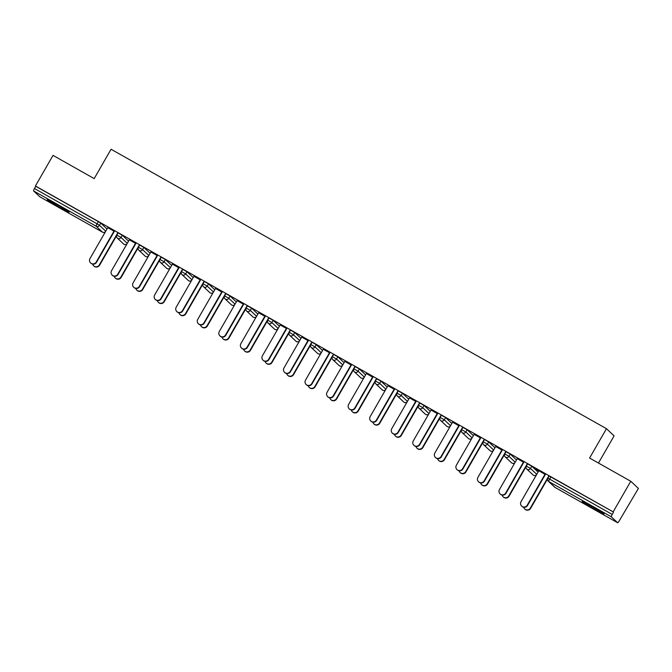 <?xml version="1.0" encoding="UTF-8"?>
<svg xmlns="http://www.w3.org/2000/svg" width="672" height="672" viewBox="0 0 672 672"><rect width="100%" height="100%" fill="white"/><g stroke="black" fill="none" stroke-linecap="round" stroke-linejoin="round"><path stroke-width="1.01" d="M59.9 207.598A12.583 0.554 -150.1 0 0 69.073 212.243A12.583 0.554 -150.1 0 0 56.423 204.338A12.583 0.554 -150.1 0 0 47.25 199.693A12.583 0.554 -150.1 0 0 59.9 207.598M594.812 509.334A12.583 0.554 -150.1 0 0 603.994 513.979A12.583 0.554 -150.1 0 0 591.343 506.075A12.583 0.554 -150.1 0 0 582.17 501.43A12.583 0.554 -150.1 0 0 594.812 509.334M598.466 463.05L614.107 435.859L606.472 428.694L111.065 149.251L94.189 178.601L53.021 155.375L35.423 185.976L613.166 511.871L630.764 481.27L638.4 488.426L619.181 520.96A2.419 0.445 119.4 0 1 617.66 522.749A2.419 0.445 119.4 0 0 617.66 522.749L555.08 487.452L617.644 522.74L611.344 516.835L548.764 481.53L555.064 487.435A2.419 0.445 119.4 0 0 555.08 487.452A2.419 0.445 119.4 0 0 555.097 487.46M549.184 476.028L613.166 511.871M550.922 476.885L549.637 479.119L612.217 514.424L613.502 512.19M612.217 514.424A2.419 0.445 119.4 0 0 611.344 516.835M39.934 196.862A2.419 0.445 -60.6 0 1 39.917 196.854A2.419 0.445 -60.6 0 1 39.9 196.846L33.6 190.94A2.419 0.445 -60.6 0 1 34.474 188.53L35.759 186.295L35.423 185.976M606.472 428.694L589.596 458.044L630.764 481.27M535.702 468.964L545 474.323M535.651 469.048L538.784 470.812M118.154 232.898L122.296 235.234L128.57 241.114M35.759 186.295L98.339 221.592L100.75 223.079L107.016 228.959M135.517 243.34L129.301 239.837M161.255 257.208L165.396 259.543L171.671 265.432M178.626 267.658L172.41 264.146M204.355 281.518L208.505 283.861L214.771 289.741M221.726 291.967L215.51 288.464M247.464 305.836L251.605 308.171L257.88 314.059M264.827 316.285L258.611 312.774M290.564 330.145L294.706 332.489L300.98 338.369M307.936 340.595L301.72 337.092M333.665 354.463L337.814 356.798L344.081 362.678M351.036 364.904L344.82 361.402M376.774 378.773L380.915 381.116L387.19 386.996M394.136 389.222L387.92 385.711M419.874 403.091L424.015 405.426L430.29 411.306M437.245 413.532L431.021 410.029M462.974 427.4L467.116 429.744L473.39 435.624M480.346 437.85L474.13 434.339M506.075 451.718L510.224 454.054L516.491 459.934M523.446 462.16L517.23 458.657M527.629 463.873L531.77 466.208L538.045 472.088M501.892 450.005L495.676 446.502M484.529 439.555L488.67 441.899L494.945 447.779M458.791 425.695L452.575 422.184M441.42 415.246L445.57 417.581L451.836 423.469M415.691 401.377L409.475 397.874M398.32 390.936L402.469 393.271L408.736 399.151M372.59 377.068L366.374 373.556M355.219 366.618L359.36 368.953L365.635 374.842M329.482 352.75L323.266 349.247M312.119 342.308L316.26 344.644L322.535 350.524M286.381 328.44L280.165 324.929M269.01 317.99L273.16 320.326L279.426 326.214M243.281 304.122L237.065 300.619M225.91 293.681L230.051 296.016L236.326 301.896M200.172 279.812L193.956 276.301M182.809 269.363L186.95 271.706L193.225 277.586M157.072 255.494L150.856 251.992M139.7 245.053L143.85 247.388L150.116 253.268M113.971 231.185L107.755 227.682M538.826 470.728L521.027 501.69A3.629 3.562 -46.8 0 0 521.648 506.092A3.629 3.562 -46.8 0 0 527.243 505.193L527.537 505.47A3.629 3.562 133.2 0 1 521.942 506.36L521.648 506.092M545.336 474.508L527.537 505.47M545.042 474.239L527.243 505.193M530.334 508.099L530.628 508.368A3.629 3.562 133.2 0 1 525.034 509.258L524.748 508.99A3.629 3.562 -46.8 0 0 530.334 508.099L548.596 476.347M523.732 507.259A3.629 3.562 -46.8 0 0 524.748 508.99M530.628 508.368L547.63 478.792M517.28 458.573L499.472 489.535A3.629 3.562 -46.8 0 0 500.102 493.937A3.629 3.562 -46.8 0 0 505.688 493.038L505.982 493.307A3.629 3.562 133.2 0 1 500.388 494.206L500.102 493.937M523.782 462.353L505.982 493.307M523.496 462.084L505.688 493.038M495.726 446.418L477.926 477.372A3.629 3.562 -46.8 0 0 478.548 481.774A3.629 3.562 -46.8 0 0 484.142 480.883L484.428 481.152A3.629 3.562 133.2 0 1 478.842 482.051L478.548 481.774M502.228 450.198L484.428 481.152M501.942 449.921L484.142 480.883M474.172 434.263L456.372 465.217A3.629 3.562 -46.8 0 0 456.994 469.619A3.629 3.562 -46.8 0 0 462.588 468.728L462.882 468.997A3.629 3.562 133.2 0 1 457.288 469.888L456.994 469.619M480.682 438.035L462.882 468.997M480.388 437.766L462.588 468.728M452.626 422.1L434.818 453.062A3.629 3.562 -46.8 0 0 435.448 457.464A3.629 3.562 -46.8 0 0 441.042 456.565L441.328 456.842A3.629 3.562 133.2 0 1 435.733 457.733L435.448 457.464M459.127 425.88L441.328 456.842M458.842 425.611L441.042 456.565M431.071 409.945L413.272 440.908A3.629 3.562 -46.8 0 0 413.893 445.309A3.629 3.562 -46.8 0 0 419.488 444.41L419.773 444.679A3.629 3.562 133.2 0 1 414.187 445.578L413.893 445.309M437.581 413.725L419.773 444.679M437.287 413.456L419.488 444.41M508.788 495.936L509.074 496.213A3.629 3.562 133.2 0 1 503.479 497.104L503.194 496.835A3.629 3.562 -46.8 0 0 508.788 495.936L527.041 464.192M502.186 495.104A3.629 3.562 -46.8 0 0 503.194 496.835M509.074 496.213L526.084 466.637M487.234 483.781L487.528 484.05A3.629 3.562 133.2 0 1 481.933 484.949L481.639 484.68A3.629 3.562 -46.8 0 0 487.234 483.781L505.495 452.038M480.631 482.941A3.629 3.562 -46.8 0 0 481.639 484.68M487.528 484.05L504.529 454.482M465.679 471.626L465.973 471.895A3.629 3.562 133.2 0 1 460.379 472.794L460.093 472.517A3.629 3.562 -46.8 0 0 465.679 471.626L483.941 439.874M459.077 470.786A3.629 3.562 -46.8 0 0 460.093 472.517M465.973 471.895L482.983 442.319M444.133 459.472L444.419 459.74A3.629 3.562 133.2 0 1 438.833 460.639L438.539 460.362A3.629 3.562 -46.8 0 0 444.133 459.472L462.386 427.72M437.531 458.632A3.629 3.562 -46.8 0 0 438.539 460.362M444.419 459.74L461.429 430.164M422.579 447.317L422.873 447.586A3.629 3.562 133.2 0 1 417.278 448.476L416.984 448.207A3.629 3.562 -46.8 0 0 422.579 447.317L440.84 415.565M415.976 446.477A3.629 3.562 -46.8 0 0 416.984 448.207M422.873 447.586L439.874 418.009M409.517 397.79L391.717 428.744A3.629 3.562 -46.8 0 0 392.347 433.146A3.629 3.562 -46.8 0 0 397.933 432.256L398.227 432.524A3.629 3.562 133.2 0 1 392.633 433.423L392.347 433.146M416.027 401.57L398.227 432.524M415.733 401.293L397.933 432.256M401.033 435.154L401.318 435.431A3.629 3.562 133.2 0 1 395.724 436.321L395.438 436.052A3.629 3.562 -46.8 0 0 401.033 435.154L419.286 403.41M394.43 434.322A3.629 3.562 -46.8 0 0 395.438 436.052M401.318 435.431L418.328 405.854M387.971 385.636L370.171 416.59A3.629 3.562 -46.8 0 0 370.793 420.991A3.629 3.562 -46.8 0 0 376.387 420.101L376.673 420.37A3.629 3.562 133.2 0 1 371.078 421.26L370.793 420.991M394.472 389.416L376.673 420.37M394.187 389.138L376.387 420.101M379.478 422.999L379.764 423.268A3.629 3.562 133.2 0 1 374.178 424.166L373.884 423.898A3.629 3.562 -46.8 0 0 379.478 422.999L397.732 391.247M372.876 422.159A3.629 3.562 -46.8 0 0 373.884 423.898M379.764 423.268L396.774 393.691M366.416 373.481L348.617 404.435A3.629 3.562 -46.8 0 0 349.238 408.836A3.629 3.562 -46.8 0 0 354.833 407.938L355.118 408.215A3.629 3.562 133.2 0 1 349.532 409.105L349.238 408.836M372.926 377.252L355.118 408.215M372.632 376.984L354.833 407.938M357.924 410.844L358.218 411.113A3.629 3.562 133.2 0 1 352.624 412.012L352.338 411.734A3.629 3.562 -46.8 0 0 357.924 410.844L376.186 379.092M351.322 410.004A3.629 3.562 -46.8 0 0 352.338 411.734M358.218 411.113L375.22 381.536M344.862 361.318L327.062 392.28A3.629 3.562 -46.8 0 0 327.692 396.682A3.629 3.562 -46.8 0 0 333.278 395.783L333.572 396.052A3.629 3.562 133.2 0 1 327.978 396.95L327.692 396.682M351.372 365.098L333.572 396.052M351.086 364.829L333.278 395.783M336.378 398.689L336.664 398.958A3.629 3.562 133.2 0 1 331.069 399.848L330.784 399.58A3.629 3.562 -46.8 0 0 336.378 398.689L354.631 366.937M329.776 397.849A3.629 3.562 -46.8 0 0 330.784 399.58M336.664 398.958L353.674 369.382M323.316 349.163L305.516 380.117A3.629 3.562 -46.8 0 0 306.138 384.518A3.629 3.562 -46.8 0 0 311.732 383.628L312.018 383.897A3.629 3.562 133.2 0 1 306.424 384.796L306.138 384.518M329.818 352.943L312.018 383.897M329.532 352.674L311.732 383.628M314.824 386.526L315.109 386.803A3.629 3.562 133.2 0 1 309.523 387.694L309.229 387.425A3.629 3.562 -46.8 0 0 314.824 386.526L333.077 354.782M308.221 385.694A3.629 3.562 -46.8 0 0 309.229 387.425M315.109 386.803L332.119 357.227M301.762 337.008L283.962 367.962A3.629 3.562 -46.8 0 0 284.584 372.364A3.629 3.562 -46.8 0 0 290.178 371.473L290.464 371.742A3.629 3.562 133.2 0 1 284.878 372.641L284.584 372.364M308.272 340.788L290.464 371.742M307.978 340.511L290.178 371.473M293.269 374.371L293.563 374.64A3.629 3.562 133.2 0 1 287.969 375.539L287.683 375.27A3.629 3.562 -46.8 0 0 293.269 374.371L311.531 342.619M286.667 373.531A3.629 3.562 -46.8 0 0 287.683 375.27M293.563 374.64L310.565 345.072M280.216 324.853L262.408 355.807A3.629 3.562 -46.8 0 0 263.038 360.209A3.629 3.562 -46.8 0 0 268.624 359.318L268.918 359.587A3.629 3.562 133.2 0 1 263.323 360.478L263.038 360.209M286.717 328.625L268.918 359.587M286.432 328.356L268.624 359.318M271.723 362.216L272.009 362.485A3.629 3.562 133.2 0 1 266.414 363.384L266.129 363.107A3.629 3.562 -46.8 0 0 271.723 362.216L289.976 330.464M265.121 361.376A3.629 3.562 -46.8 0 0 266.129 363.107M272.009 362.485L289.019 332.909M258.661 312.69L240.862 343.652A3.629 3.562 -46.8 0 0 241.483 348.054A3.629 3.562 -46.8 0 0 247.078 347.155L247.363 347.432A3.629 3.562 133.2 0 1 241.769 348.323L241.483 348.054M265.163 316.47L247.363 347.432M264.877 316.201L247.078 347.155M250.169 350.062L250.454 350.33A3.629 3.562 133.2 0 1 244.868 351.229L244.574 350.952A3.629 3.562 -46.8 0 0 250.169 350.062L268.422 318.31M243.566 349.222A3.629 3.562 -46.8 0 0 244.574 350.952M250.454 350.33L267.464 320.754M237.107 300.535L219.307 331.498A3.629 3.562 -46.8 0 0 219.929 335.899A3.629 3.562 -46.8 0 0 225.523 335L225.817 335.269A3.629 3.562 133.2 0 1 220.223 336.168L219.929 335.899M243.617 304.315L225.817 335.269M243.323 304.046L225.523 335M228.614 337.898L228.908 338.176A3.629 3.562 133.2 0 1 223.314 339.066L223.028 338.797A3.629 3.562 -46.8 0 0 228.614 337.898L246.876 306.155M222.012 337.067A3.629 3.562 -46.8 0 0 223.028 338.797M228.908 338.176L245.91 308.599M215.561 288.38L197.753 319.334A3.629 3.562 -46.8 0 0 198.383 323.736A3.629 3.562 -46.8 0 0 203.969 322.846L204.263 323.114A3.629 3.562 133.2 0 1 198.668 324.013L198.383 323.736M222.062 292.16L204.263 323.114M221.777 291.883L203.969 322.846M207.068 325.744L207.354 326.021A3.629 3.562 133.2 0 1 201.76 326.911L201.474 326.642A3.629 3.562 -46.8 0 0 207.068 325.744L225.322 294M200.466 324.904A3.629 3.562 -46.8 0 0 201.474 326.642M207.354 326.021L224.364 296.444M194.006 276.226L176.207 307.18A3.629 3.562 -46.8 0 0 176.828 311.581A3.629 3.562 -46.8 0 0 182.423 310.691L182.708 310.96A3.629 3.562 133.2 0 1 177.122 311.85L176.828 311.581M200.508 279.997L182.708 310.96M200.222 279.728L182.423 310.691M185.514 313.589L185.808 313.858A3.629 3.562 133.2 0 1 180.214 314.756L179.92 314.488A3.629 3.562 -46.8 0 0 185.514 313.589L203.767 281.837M178.912 312.749A3.629 3.562 -46.8 0 0 179.92 314.488M185.808 313.858L202.81 284.281M172.452 264.062L154.652 295.025A3.629 3.562 -46.8 0 0 155.274 299.426A3.629 3.562 -46.8 0 0 160.868 298.528L161.162 298.805A3.629 3.562 133.2 0 1 155.568 299.695L155.274 299.426M178.962 267.842L161.162 298.805M178.668 267.574L160.868 298.528M163.96 301.434L164.254 301.703A3.629 3.562 133.2 0 1 158.659 302.602L158.374 302.324A3.629 3.562 -46.8 0 0 163.96 301.434L182.221 269.682M157.357 300.594A3.629 3.562 -46.8 0 0 158.374 302.324M164.254 301.703L181.255 272.126M150.906 251.908L133.098 282.87A3.629 3.562 -46.8 0 0 133.728 287.272A3.629 3.562 -46.8 0 0 139.314 286.373L139.608 286.642A3.629 3.562 133.2 0 1 134.014 287.54L133.728 287.272M157.408 255.688L139.608 286.642M157.122 255.419L139.314 286.373M142.414 289.279L142.699 289.548A3.629 3.562 133.2 0 1 137.105 290.438L136.819 290.17A3.629 3.562 -46.8 0 0 142.414 289.279L160.667 257.527M135.811 288.439A3.629 3.562 -46.8 0 0 136.819 290.17M142.699 289.548L159.709 259.972M129.352 239.753L111.552 270.707A3.629 3.562 -46.8 0 0 112.174 275.108A3.629 3.562 -46.8 0 0 117.768 274.218L118.054 274.487A3.629 3.562 133.2 0 1 112.468 275.386L112.174 275.108M135.862 243.533L118.054 274.487M135.568 243.256L117.768 274.218M120.859 277.116L121.153 277.393A3.629 3.562 133.2 0 1 115.559 278.284L115.265 278.015A3.629 3.562 -46.8 0 0 120.859 277.116L139.121 245.372M114.257 276.284A3.629 3.562 -46.8 0 0 115.265 278.015M121.153 277.393L138.155 247.817M107.797 227.598L89.998 258.552A3.629 3.562 -46.8 0 0 90.619 262.954A3.629 3.562 -46.8 0 0 96.214 262.063L96.508 262.332A3.629 3.562 133.2 0 1 90.913 263.231L90.619 262.954M114.307 231.378L96.508 262.332M114.013 231.101L96.214 262.063M99.305 264.961L99.599 265.23A3.629 3.562 133.2 0 1 94.004 266.129L93.719 265.86A3.629 3.562 -46.8 0 0 99.305 264.961L117.566 233.209M92.711 264.121A3.629 3.562 -46.8 0 0 93.719 265.86M99.599 265.23L116.609 235.662M549.158 475.994L547.873 478.229L549.637 479.119A2.419 0.445 119.4 0 0 548.764 481.53A2.419 2.377 133.2 0 1 547.898 478.262L547.873 478.229A2.419 2.419 0 0 0 548.31 481.202L554.61 487.108A2.419 2.419 0 0 0 555.08 487.452A2.419 2.377 133.2 0 1 554.61 487.108M105.521 231.563A2.419 2.377 -46.8 0 1 102.48 232.151A2.419 0.445 -60.6 0 0 102.497 232.159L39.917 196.854L102.48 232.151L96.18 226.237L33.6 190.94M34.474 188.53L97.054 223.826L98.339 221.592M100.75 223.079L99.456 225.313A2.419 2.377 -46.8 0 1 96.18 226.237A2.419 0.445 -60.6 0 1 97.054 223.826L99.456 225.313L105.731 231.193M531.77 466.208L530.485 468.443L536.76 474.331M536.441 474.877A2.419 2.419 0 0 1 533.526 475.289A2.419 2.377 133.2 0 1 533.056 474.953A2.419 2.419 0 0 0 533.526 475.289A2.419 2.377 -46.8 0 0 536.55 474.701M527.604 463.831L526.319 466.074A2.419 2.419 0 0 0 526.764 469.039A2.419 2.377 133.2 0 0 527.209 469.375A2.419 2.377 -46.8 0 0 530.485 468.443L526.344 466.108A2.419 2.377 133.2 0 0 526.764 469.039L533.056 474.953M510.224 454.054L508.939 456.288L515.206 462.168M488.67 441.899L487.385 444.133L493.66 450.013M467.116 429.744L465.83 431.978L472.105 437.858M445.57 417.581L444.284 419.815L450.551 425.704M424.015 405.426L422.73 407.66L429.005 413.549M402.469 393.271L401.176 395.506L407.45 401.386M380.915 381.116L379.63 383.351L385.896 389.231M359.36 368.953L358.075 371.196L364.35 377.076M337.814 356.798L336.529 359.033L342.796 364.921M316.26 344.644L314.975 346.878L321.25 352.758M294.706 332.489L293.42 334.723L299.695 340.603M273.16 320.326L271.874 322.568L278.141 328.448M251.605 308.171L250.32 310.405L256.595 316.294M230.051 296.016L228.766 298.25L235.04 304.13M208.505 283.861L207.22 286.096L213.486 291.976M186.95 271.706L185.665 273.941L191.94 279.821M165.396 259.543L164.111 261.786L170.386 267.666M143.85 247.388L142.565 249.623L148.831 255.511M122.296 235.234L121.01 237.468L127.285 243.348M506.05 451.676L504.764 453.911L508.939 456.288A2.419 2.377 -46.8 0 1 505.663 457.22A2.419 2.377 133.2 0 1 505.21 456.884L511.51 462.79A2.419 2.377 133.2 0 0 511.955 463.126A2.419 2.377 -46.8 0 0 514.996 462.546M504.764 453.911L504.79 453.953A2.419 2.377 133.2 0 0 505.21 456.884A2.419 2.419 0 0 1 504.764 453.911M484.504 439.522L483.218 441.756L487.385 444.133A2.419 2.377 -46.8 0 1 484.109 445.057A2.419 2.377 133.2 0 1 483.655 444.73L489.955 450.635A2.419 2.377 133.2 0 0 490.409 450.971A2.419 2.377 -46.8 0 0 493.441 450.383M483.218 441.756L483.244 441.798A2.419 2.377 133.2 0 0 483.655 444.73A2.419 2.419 0 0 1 483.218 441.756M462.949 427.367L461.664 429.601L465.83 431.978A2.419 2.377 -46.8 0 1 462.554 432.902A2.419 2.377 133.2 0 1 462.109 432.575L468.401 438.48A2.419 2.377 133.2 0 0 468.854 438.808A2.419 2.377 -46.8 0 0 471.895 438.228M461.664 429.601L461.689 429.635A2.419 2.377 133.2 0 0 462.109 432.575A2.419 2.419 0 0 1 461.664 429.601M441.395 415.204L440.11 417.446L444.284 419.815A2.419 2.377 -46.8 0 1 441.008 420.748A2.419 2.377 133.2 0 1 440.555 420.412L446.855 426.325A2.419 2.377 133.2 0 0 447.3 426.653A2.419 2.377 -46.8 0 0 450.341 426.073M440.11 417.446L440.135 417.48A2.419 2.377 133.2 0 0 440.555 420.412A2.419 2.419 0 0 1 440.11 417.446M428.686 414.095A2.419 2.419 0 0 1 425.771 414.506A2.419 2.377 133.2 0 1 425.3 414.17A2.419 2.419 0 0 0 425.771 414.506A2.419 2.377 -46.8 0 0 428.786 413.918M419.849 403.049L418.564 405.283A2.419 2.419 0 0 0 419 408.257A2.419 2.377 133.2 0 0 419.454 408.593A2.419 2.377 -46.8 0 0 422.73 407.66L418.589 405.325A2.419 2.377 133.2 0 0 419 408.257L425.3 414.17M407.131 401.94A2.419 2.419 0 0 1 404.216 402.352A2.419 2.377 133.2 0 1 403.746 402.007A2.419 2.419 0 0 0 404.216 402.352A2.419 2.377 -46.8 0 0 407.24 401.755M398.294 390.894L397.009 393.128A2.419 2.419 0 0 0 397.454 396.102A2.419 2.377 133.2 0 0 397.9 396.43A2.419 2.377 -46.8 0 0 401.176 395.506L397.034 393.17A2.419 2.377 133.2 0 0 397.454 396.102L403.746 402.007M385.585 389.785A2.419 2.419 0 0 1 382.662 390.197A2.419 2.377 133.2 0 1 382.2 389.852A2.419 2.419 0 0 0 382.662 390.197A2.419 2.377 -46.8 0 0 385.686 389.6M376.74 378.739L375.455 380.974A2.419 2.419 0 0 0 375.9 383.947A2.419 2.377 133.2 0 0 376.354 384.275A2.419 2.377 -46.8 0 0 379.63 383.351L375.48 381.007A2.419 2.377 133.2 0 0 375.9 383.947L382.2 389.852M364.031 377.622A2.419 2.419 0 0 1 361.116 378.042A2.419 2.377 133.2 0 1 360.646 377.698A2.419 2.419 0 0 0 361.116 378.042A2.419 2.377 -46.8 0 0 364.132 377.446M355.194 366.584L353.909 368.819A2.419 2.419 0 0 0 354.346 371.792A2.419 2.377 133.2 0 0 354.799 372.12A2.419 2.377 -46.8 0 0 358.075 371.196L353.934 368.852A2.419 2.377 133.2 0 0 354.346 371.792L360.646 377.698M333.64 354.421L332.354 356.664L336.529 359.033A2.419 2.377 -46.8 0 1 333.245 359.965A2.419 2.377 133.2 0 1 332.8 359.629L339.1 365.543A2.419 2.377 133.2 0 0 339.545 365.87A2.419 2.377 -46.8 0 0 342.586 365.291M332.354 356.664L332.38 356.698A2.419 2.377 133.2 0 0 332.8 359.629A2.419 2.419 0 0 1 332.354 356.664M312.085 342.266L310.8 344.501L314.975 346.878A2.419 2.377 -46.8 0 1 311.699 347.81A2.419 2.377 133.2 0 1 311.245 347.474L317.545 353.38A2.419 2.377 133.2 0 0 317.999 353.716A2.419 2.377 -46.8 0 0 321.031 353.136M310.8 344.501L310.834 344.543A2.419 2.377 133.2 0 0 311.245 347.474A2.419 2.419 0 0 1 310.8 344.501M290.539 330.112L289.254 332.346L293.42 334.723A2.419 2.377 -46.8 0 1 290.144 335.647A2.419 2.377 133.2 0 1 289.691 335.32L295.991 341.225A2.419 2.377 133.2 0 0 296.444 341.561A2.419 2.377 -46.8 0 0 299.477 340.973M289.254 332.346L289.279 332.388A2.419 2.377 133.2 0 0 289.691 335.32A2.419 2.419 0 0 1 289.254 332.346M277.83 328.994A2.419 2.419 0 0 1 274.907 329.414A2.419 2.377 133.2 0 1 274.445 329.07A2.419 2.419 0 0 0 274.907 329.414A2.419 2.377 -46.8 0 0 277.931 328.818M274.445 329.07L268.145 323.165A2.419 2.377 133.2 0 0 268.59 323.492A2.419 2.377 -46.8 0 0 271.874 322.568L267.725 320.225A2.419 2.419 0 0 0 268.145 323.165A2.419 2.377 133.2 0 1 267.725 320.225L268.985 317.957M247.439 305.794L246.145 308.036L250.32 310.405A2.419 2.377 -46.8 0 1 247.044 311.338A2.419 2.377 133.2 0 1 246.59 311.002L252.89 316.915A2.419 2.377 133.2 0 0 253.344 317.243A2.419 2.377 -46.8 0 0 256.376 316.663M246.145 308.036L246.179 308.07A2.419 2.377 133.2 0 0 246.59 311.002A2.419 2.419 0 0 1 246.145 308.036M234.721 304.685A2.419 2.419 0 0 1 231.806 305.096A2.419 2.377 133.2 0 1 231.336 304.752A2.419 2.419 0 0 0 231.806 305.096A2.419 2.377 -46.8 0 0 234.83 304.508M225.884 293.639L224.599 295.873A2.419 2.419 0 0 0 225.036 298.847A2.419 2.377 133.2 0 0 225.49 299.183A2.419 2.377 -46.8 0 0 228.766 298.25L224.624 295.915A2.419 2.377 133.2 0 0 225.036 298.847L231.336 304.752M213.175 292.53A2.419 2.419 0 0 1 210.252 292.942A2.419 2.377 133.2 0 1 209.79 292.597A2.419 2.419 0 0 0 210.252 292.942A2.419 2.377 -46.8 0 0 213.276 292.345M204.33 281.484L203.045 283.718A2.419 2.419 0 0 0 203.49 286.692A2.419 2.377 133.2 0 0 203.935 287.02A2.419 2.377 -46.8 0 0 207.22 286.096L203.07 283.76A2.419 2.377 133.2 0 0 203.49 286.692L209.79 292.597M191.621 280.375A2.419 2.419 0 0 1 188.706 280.787A2.419 2.377 133.2 0 1 188.236 280.442A2.419 2.419 0 0 0 188.706 280.787A2.419 2.377 -46.8 0 0 191.722 280.19M182.784 269.329L181.499 271.564A2.419 2.419 0 0 0 181.936 274.537A2.419 2.377 133.2 0 0 182.389 274.865A2.419 2.377 -46.8 0 0 185.665 273.941L181.524 271.597A2.419 2.377 133.2 0 0 181.936 274.537L188.236 280.442M161.23 257.174L159.944 259.409L164.111 261.786A2.419 2.377 -46.8 0 1 160.835 262.71A2.419 2.377 133.2 0 1 160.39 262.382L166.681 268.288A2.419 2.377 133.2 0 0 167.135 268.615A2.419 2.377 -46.8 0 0 170.176 268.036M159.944 259.409L159.97 259.442A2.419 2.377 133.2 0 0 160.39 262.382A2.419 2.419 0 0 1 159.944 259.409M139.675 245.011L138.39 247.254L142.565 249.623A2.419 2.377 -46.8 0 1 139.289 250.555A2.419 2.377 133.2 0 1 138.835 250.219L145.135 256.133A2.419 2.377 133.2 0 0 145.58 256.46A2.419 2.377 -46.8 0 0 148.621 255.881M138.39 247.254L138.415 247.288A2.419 2.377 133.2 0 0 138.835 250.219A2.419 2.419 0 0 1 138.39 247.254M118.129 232.856L116.844 235.091L121.01 237.468A2.419 2.377 -46.8 0 1 117.734 238.392A2.419 2.377 133.2 0 1 117.281 238.064L123.581 243.97A2.419 2.377 133.2 0 0 124.034 244.306A2.419 2.377 -46.8 0 0 127.067 243.718M116.844 235.091L116.869 235.133A2.419 2.377 133.2 0 0 117.281 238.064A2.419 2.419 0 0 1 116.844 235.091M511.51 462.79A2.419 2.419 0 0 0 514.895 462.722M489.955 450.635A2.419 2.419 0 0 0 493.34 450.568M468.401 438.48A2.419 2.419 0 0 0 471.786 438.404M446.855 426.325A2.419 2.419 0 0 0 450.24 426.25M339.1 365.543A2.419 2.419 0 0 0 342.476 365.467M317.545 353.38A2.419 2.419 0 0 0 320.93 353.312M295.991 341.225A2.419 2.419 0 0 0 299.376 341.158M252.89 316.915A2.419 2.419 0 0 0 256.276 316.84M166.681 268.288A2.419 2.419 0 0 0 170.066 268.212M145.135 256.133A2.419 2.419 0 0 0 148.52 256.057M123.581 243.97A2.419 2.419 0 0 0 126.966 243.902M102.497 232.159A2.419 2.419 0 0 0 105.412 231.748"/></g></svg>
